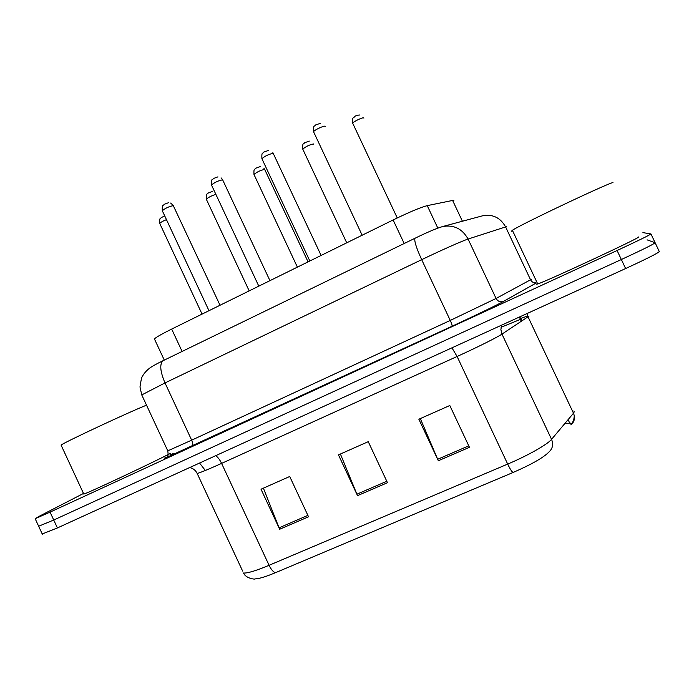 <?xml version="1.0" encoding="UTF-8"?>
<svg xmlns="http://www.w3.org/2000/svg" width="694" height="694" viewBox="0 0 694 694"><rect width="100%" height="100%" fill="white"/><g stroke="black" fill="none" stroke-linecap="round" stroke-linejoin="round"><path stroke-width="1.04" d="M154.771 339.687L154.406 338.898C156.315 337.128 162.075 333.849 171.678 329.077L393.116 219.963C409.391 212.078 420.764 207.298 427.244 205.632L452.618 200.445L453.919 200.766M173.231 453.598L170.03 454.865M570.824 424.129L569.731 423.114L564.751 423.618M569.54 422.707L571.596 423.8L570.954 424.971C574.493 421.761 575.335 417.84 573.487 413.216L574.25 411.846L573.851 410.995M642.913 232.62L650.946 233.939C649.697 235.084 638.411 240.601 617.087 250.508L50.072 512.12L53.733 520.032L38.647 526.234L53.733 520.032L621.356 259.521L53.733 520.032L57.402 527.943L42.23 533.964M650.972 233.982L655.127 242.744C653.948 244.054 642.696 249.64 621.356 259.521C642.696 249.64 653.948 244.054 655.127 242.744L647.068 239.838M513.066 472.484L275.683 572.602C268.517 575.604 262.87 577.538 258.715 578.423L254.776 578.97C256.008 579.455 245.954 578.848 243.525 573.001C247.324 573.391 255.843 570.824 269.072 565.298L507.687 464.086C510.081 469.066 511.877 471.859 513.066 472.484C531.526 464.425 543.454 457.624 548.85 452.106C552.676 448.645 553.578 444.394 551.557 439.345L573.487 413.216L528.021 316.794L501.979 334.109C497.199 337.371 476.891 347.521 457.094 356.482L221.594 463.392C208.547 469.283 200.41 472.64 197.174 473.455L196.862 472.84M655.153 242.805L659.3 251.558C658.207 253.024 646.981 258.688 625.624 268.543L57.402 527.943M438.339 460.738L418.864 419.228L449.807 405.504L469.448 447.309L438.339 460.738L437.68 459.272L468.762 445.843M279.673 529.244L261.013 489.218L289.719 476.492L308.535 516.787L279.673 529.244L279.066 527.822L307.867 515.373M357.523 495.637L338.455 454.882L368.254 441.67L387.469 482.703L357.523 495.637L356.889 494.189L386.792 481.263M340.407 454.015L356.889 494.189M263.399 488.16L279.066 527.822M420.33 418.577L437.68 459.272M50.072 512.12L35.168 518.704L38.664 516.562L83.506 493.443M612.915 182.843C616.68 179.052 520.7 224.379 512.38 230.287L511.478 231.215L512.675 230.902M638.558 236.992C643.702 236.081 547.393 280.931 537.711 283.967L536.462 284.176L537.494 283.516M146.521 405.166C129.336 411.941 65.115 441.922 61.063 445.062L61.245 445.444M170.446 453.347C156.211 460.998 88.858 492.679 83.8 494.093L83.67 493.816M462.412 221.23L452.618 200.445M437.827 228.118L427.244 205.632M404.194 243.516L393.116 219.963M182.106 351.442L171.678 329.077M501.042 327.29L520.318 319.422M529.054 315.987L528.021 316.794L527.084 313.532M275.683 572.602C273.592 572.411 271.389 569.982 269.072 565.298L221.594 463.392C219.72 459.515 217.725 456.956 215.617 455.715M242.614 571.041L197.174 473.455C195.613 470.298 193.114 468.329 189.679 467.556M451.941 347.833L457.094 356.482L507.687 464.086C527.761 455.637 547.592 444.386 551.557 439.345L501.979 334.109L500.886 329.624L501.649 325.139M625.624 268.543L617.087 250.508M520.474 318.581L527.666 315.961M521.48 319.44L520.621 320.099L519.476 317.002M535.976 283.143L503.627 301.343C498.197 304.458 474.791 315.77 452.028 326.267L192.117 446.207C170.533 456.114 161.676 459.862 165.545 457.45M506.715 226.574L468.077 239.048L496.071 298.463L531.561 279.231M415.307 238.111L415.012 238.25C426.862 232.455 435.988 228.578 442.399 226.608C453.659 224.474 462.221 228.621 468.077 239.048C462.646 240.749 441.627 250.066 421.683 259.669L450.259 320.437L496.071 298.463C497.78 301.378 500.218 302.376 503.376 301.456L503.627 301.343M442.399 226.608L482.425 215.843C492.627 213.891 500.339 217.569 505.57 226.86L530.563 279.821C531.691 281.92 533.443 282.909 535.811 282.788M163.637 360.42L415.012 238.25C414.04 240.601 416.261 247.741 421.683 259.669L165.007 382.932L191.665 440.17L450.259 320.437C451.707 323.63 452.306 325.564 452.046 326.249L452.028 326.267M167.67 450.614L141.758 394.921L139.988 386.974C140.908 380.52 141.706 376.998 142.383 376.408C143.988 373.459 146.287 370.796 149.279 368.427C151.544 366.64 156.089 364.09 162.925 360.767C159.499 364.194 160.193 371.585 165.007 382.932L141.758 394.921L141.992 395.433M535.959 283.117L503.376 301.456C498.127 304.484 474.713 315.796 452.046 326.249L167.48 457.068C166.1 456.912 168.92 458.248 167.775 450.848L191.665 440.17C192.949 443.206 193.114 445.21 192.169 446.181L192.117 446.207M363.882 118.136L363.751 117.867C362.719 117.13 353.168 121.736 352.691 123.202L352.873 123.593M325.226 126.603L325.052 126.239C323.777 125.536 314.052 130.186 313.558 131.747L313.766 132.19M313.801 144.291L313.636 143.944C309.593 144.699 305.967 146.425 302.766 149.141L302.94 149.514M308.075 261.872L264.683 169.414C260.571 170.238 257.006 171.921 253.987 174.48L254.151 174.836M215.886 194.407C211.444 195.777 208.252 197.391 206.326 199.239L206.482 199.577M166.456 219.616C162.812 221.117 160.583 222.401 159.741 223.451L159.889 223.763M321.105 255.453L273.21 153.357C268.916 154.146 265.143 155.924 261.907 158.718L262.106 159.134M269.949 280.662L222.635 179.815C218.263 180.674 214.559 182.418 211.514 185.038L211.696 185.437M220.033 305.256L173.283 205.632C168.842 206.569 165.181 208.269 162.309 210.742L162.483 211.106M164.287 360.108L154.406 338.898M569.731 423.114L568.091 419.636M521.619 321.044L521.038 319.813M571.561 423.93L572.871 421.796C573.131 420.529 573.522 422.464 574.311 415.775M42.377 534.293L35.168 518.704M204.765 469.751L199.56 463.045M519.841 316.837L520.795 319.292M485.262 215.27L482.425 215.843M397.254 217.959L352.691 123.202C352.318 115.967 353.472 118.743 354.469 116.739C355.345 115.777 357.063 115.204 359.622 115.013M320.611 123.254L315.414 125.033C314.356 127.123 313.168 124.252 313.558 131.747L362.155 235.223M346.731 242.822L302.766 149.141C302.35 142.105 303.59 144.656 304.562 142.756L309.316 141.099M297.388 267.138L253.987 174.48C253.622 167.41 254.802 170.134 255.704 168.252L260.233 166.586M263.815 168.122L264.752 169.423M249.181 290.89L206.326 199.239C205.936 192.351 207.168 194.875 208.113 193.053L212.321 191.483M202.058 314.113L159.741 223.451C159.342 216.91 160.531 219.165 161.164 217.63L164.738 215.929M273.245 153.365L272.855 152.715M268.613 150.381L263.763 152.107C262.731 154.146 261.534 151.309 261.907 158.718L309.845 260.996M222.774 179.841L221.065 177.855M217.925 176.857L213.344 178.54C212.321 180.553 211.15 177.716 211.514 185.038L258.801 286.154M173.526 205.667L170.637 203.056M168.486 202.709L164.131 204.348C163.185 206.274 161.962 203.463 162.309 210.742L208.981 310.704M512.38 230.287L537.711 283.967M61.063 445.062L83.8 494.093"/></g></svg>
